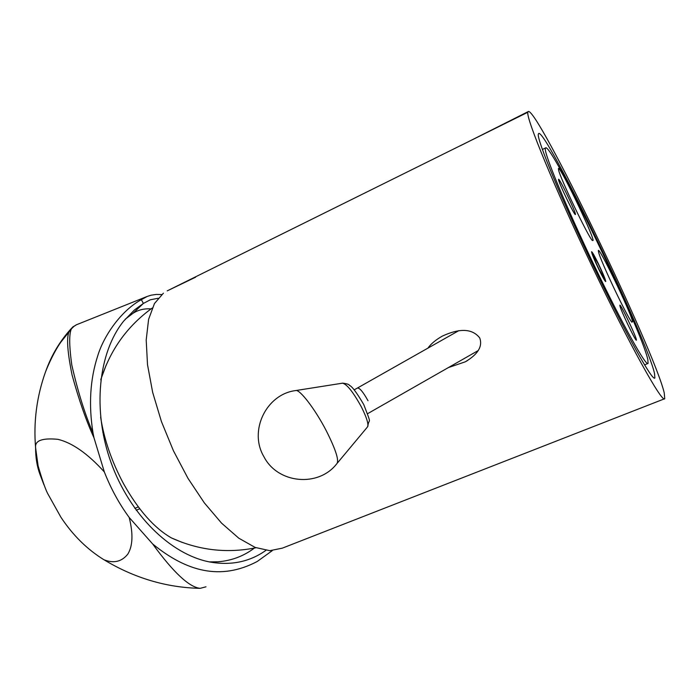 <?xml version="1.0" encoding="UTF-8"?>
<svg xmlns="http://www.w3.org/2000/svg" width="700" height="700" viewBox="0 0 700 700"><rect width="100%" height="100%" fill="white"/><g stroke="black" fill="none" stroke-linecap="round" stroke-linejoin="round"><path stroke-width="1.05" d="M527.844 112.254L528.141 111.624C535.762 104.186 654.273 349.764 664.239 392.936L664.746 398.703C662.497 403.909 629.947 345.502 592.305 266.726C554.645 188.002 525.858 118.055 527.844 112.254L167.764 290.605M654.517 373.494C647.08 338.713 544.714 126.464 538.58 133.586L538.291 134.321C537.049 140.271 562.048 200.655 593.827 266.98C625.59 333.366 653.117 382.716 654.876 377.904L654.517 373.494M545.282 148.706C544.469 154.56 566.668 207.996 594.466 265.983C622.256 324.012 646.45 367.456 648.077 363.361L647.832 359.739C641.909 330.277 550.637 140.98 545.536 147.936L545.282 148.706M593.128 240.424L592.331 240.502C587.86 236.145 559.825 177.476 558.556 169.838L558.425 168.945C557.716 161.306 592.76 233.529 593.128 240.424M558.556 179.55L558.635 180.014C559.317 183.96 572.679 211.89 574.997 214.226L575.444 214.279C575.54 211.304 558.163 175.543 558.556 179.55L558.6 179.375C559.221 177.643 575.566 211.523 575.444 214.279L575.409 214.506C574.901 216.51 558.136 181.72 558.556 179.55M632.581 321.668L631.907 322.21C627.62 318.115 599.891 259.691 598.553 251.939L598.43 251.335C596.54 241.307 631.05 312.41 632.581 321.668M636.37 339.623L636.02 339.92C633.85 337.803 620.699 310.021 619.955 305.979L619.903 305.743C618.625 299.967 635.582 334.871 636.37 339.623L636.396 340.139C636.055 342.317 620.305 309.461 619.903 305.743L619.903 305.314C620.349 303.389 635.696 335.37 636.37 339.623M599.13 270.007C602.858 277.567 605.062 281.426 605.745 281.575C605.544 279.562 603.032 273.481 598.211 263.349C594.501 255.815 592.296 251.947 591.579 251.729C591.736 253.654 594.256 259.744 599.13 270.007M664.746 398.703L282.328 548.153L269.824 550.681L255.106 547.409L238.779 538.186L221.567 523.145L204.339 502.889L187.994 478.354L173.434 450.774L161.446 421.601L152.67 392.402L147.516 364.726L146.195 340.007L148.601 319.331L154.464 303.537L163.406 293.186M427.936 348.127C430.92 343.858 435.724 339.85 442.339 336.105C459.926 327.967 472.386 328.58 479.719 337.934C482.808 346.334 477.995 354.287 465.299 361.812L448.429 367.561M100.625 417.148C104.099 439.512 111.755 461.729 123.585 483.787C138.276 510.011 154.219 528.062 171.412 537.915L182.07 542.36M100.879 379.286L106.225 364.936M76.475 324.756L73.99 326.34C69.134 327.679 68.407 340.576 71.803 365.006C77.91 391.773 84.98 414.426 93.021 432.959C88.541 405.011 90.099 379.339 97.694 355.941C103.775 335.668 121.24 310.555 141.365 299.661L143.377 303.441L150.325 299.793L158.077 298.27M73.99 326.34L70.516 329.709C66.185 333.401 66.701 348.477 72.056 374.92C78.881 399.831 86.196 420.796 93.984 437.797L93.021 432.959M265.921 550.366C249.716 561.864 231.035 565.74 209.877 562.004C170.529 554.593 129.57 514.483 110.915 462.192C92.216 409.929 98.289 352.52 123.646 321.134L134.383 310.012L143.377 303.441L132.904 313.355C138.232 309.881 144.27 308.402 151.025 308.91M272.274 550.646L257.259 561.461C220.482 580.904 186.305 571.489 152.653 543.952L129.202 517.475C119.14 503.729 110.854 488.556 104.344 471.949L93.984 437.797M141.365 299.661L147.245 296.424L151.148 295.19L156.293 294.429L161.718 294.534M254.389 548.074C243.731 556.115 231.639 560.683 218.111 561.785L209.37 561.899M125.204 319.244L132.904 313.355M72.704 327.119L72.249 327.512M43.977 484.873L40.014 474.512C37.056 466.655 35.586 457.756 35.604 447.842C34.624 440.65 42.061 437.815 57.908 439.329C72.336 442.82 87.806 453.688 104.344 471.949M71.496 328.326C60.051 340.83 51.476 355.127 45.771 371.219M72.975 326.882L60.725 342.3C57.785 346.43 51.529 356.659 45.474 371.989C36.697 396.681 33.407 421.969 35.604 447.842L38.106 465.876C41.921 479.106 45.045 488.224 47.504 493.229L60.883 517.186C72.782 535.194 87.132 549.378 103.933 559.746L103.941 559.746C113.759 563.64 121.73 561.75 127.837 554.085C132.816 545.913 133.271 533.706 129.202 517.475M152.653 543.952C173.364 572.399 189.192 587.204 200.156 588.341L205.975 586.81M599.043 269.325C595.14 261.126 593.128 256.252 592.996 254.704L598.299 263.996C602.157 272.116 604.17 276.981 604.327 278.582L599.043 269.325M357.446 388.019C359.704 387.861 363.221 392.096 368.007 400.733M104.309 435.164L103.46 435.549M138.32 506.896L134.855 508.384M103.504 431.926L102.812 432.233M74.104 326.235L72.371 327.39M295.636 390.574C299.539 388.841 315.079 409.045 326.314 430.824C336.096 450.293 339.509 461.361 336.56 464.03C318.203 487.506 277.743 483.648 263.953 456.776C248.474 430.92 266.262 394.179 295.636 390.574M337.523 462.875L367.115 427.385C369.119 425.477 367.229 418.696 361.454 407.059C353.211 392.07 346.885 384.108 342.475 383.18L295.899 390.53M195.624 277.191L167.239 290.859M528.141 111.624L460.267 145.801M465.299 361.812L467.338 360.649M654.395 378.123L654.876 377.904M644.569 364.945L647.666 363.545M542.378 149.485L545.536 147.936M171.412 537.915C198.669 550.322 226.861 553.604 255.981 547.75M152.215 308.053C127.199 326.156 110.058 350.105 100.8 379.899M139.737 508.769L136.22 510.274M147.245 296.424L76.396 324.783L72.984 326.874M103.941 559.746C134.339 578.077 166.399 587.615 200.13 588.341M592.988 254.713L592.489 255.001M458.859 330.627L354.191 389.865M604.266 278.618L603.759 278.906M478.301 350.507L371.14 411.661M370.939 411.784L367.684 413.639M363.851 404.793C372.4 427.245 368.812 416.806 367.841 426.396M363.676 404.442C356.773 392.691 352.012 386.321 349.387 385.341C349.291 384.466 347.06 383.731 342.685 383.145"/></g></svg>
